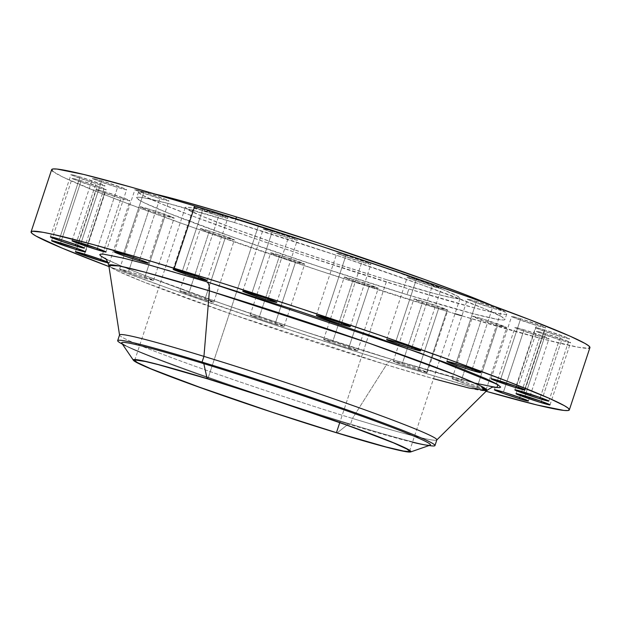 <?xml version="1.0" encoding="UTF-8"?>
<svg xmlns="http://www.w3.org/2000/svg" width="621" height="621" viewBox="0 0 621 621"><rect width="100%" height="100%" fill="white"/><g stroke="black" fill="none" stroke-linecap="round" stroke-linejoin="round"><path stroke-width="0.47" stroke-dasharray="3.1 2.33" d="M474.692 383.064L394.024 360.079A13.429 6.443 107 0 0 393.722 359.97A13.429 6.443 107 0 0 386.417 364.806L433.505 378.709M101.65 180.781L81.056 243.044L101.65 180.781L124.627 188.691L126.529 189.615L125.853 189.7L117.563 187.426A17.9 0.753 -161.7 0 0 126.606 189.723A17.9 0.753 -161.7 0 0 101.65 180.781A17.9 0.753 -161.7 0 0 92.607 178.483A17.9 0.753 -161.7 0 0 117.563 187.426L94.586 179.516L92.684 178.592L93.36 178.506L101.65 180.781M97.381 248.447L117.563 187.426L97.381 248.447M80.024 176.907L59.43 239.178L80.024 176.907L103.008 184.817L104.902 185.741L104.235 185.826L95.937 183.552A17.9 0.753 -161.7 0 0 104.98 185.85A17.9 0.753 -161.7 0 0 80.024 176.907A17.9 0.753 -161.7 0 0 70.988 174.61A17.9 0.753 -161.7 0 0 95.937 183.552L72.96 175.642L71.058 174.718L71.733 174.633L80.024 176.907M75.754 244.573L95.937 183.552L75.754 244.573M81.188 180.703L60.594 242.974L81.188 180.703L104.173 188.621L106.067 189.545L105.391 189.622L97.101 187.356A17.9 0.753 -161.7 0 0 106.144 189.653A17.9 0.753 -161.7 0 0 81.188 180.703A17.9 0.753 -161.7 0 0 72.152 178.406A17.9 0.753 -161.7 0 0 97.101 187.356L74.124 179.438L72.222 178.522L72.898 178.437L81.188 180.703M76.919 248.377L97.101 187.356L76.919 248.377M107.821 262.163A17.9 0.753 18.3 0 1 109.389 263.025A17.9 0.753 18.3 0 1 108.124 262.893L109.319 262.916L107.417 261.992M105.027 191.811L84.433 254.082L105.027 191.811L128.011 199.721L129.913 200.645L129.238 200.73L120.94 198.456A17.9 0.753 -161.7 0 0 129.983 200.754A17.9 0.753 -161.7 0 0 105.027 191.811A17.9 0.753 -161.7 0 0 95.991 189.514A17.9 0.753 -161.7 0 0 120.94 198.456L97.963 190.546L96.061 189.622L96.736 189.537L105.027 191.811M100.765 259.477L120.94 198.456L100.765 259.477M128.617 271.393A17.9 0.753 18.3 0 1 153.573 280.343A17.9 0.753 18.3 0 1 144.53 278.045L165.124 215.774A17.9 0.753 -161.7 0 0 174.167 218.072A17.9 0.753 -161.7 0 0 149.211 209.122L128.617 271.393L119.651 269.204L138.172 276.035L153.488 280.382L144.646 276.687L128.617 271.393L149.211 209.122L174.09 217.963L165.124 215.774L149.094 210.48L140.245 206.933L149.211 209.122A17.9 0.753 -161.7 0 0 140.167 206.824A17.9 0.753 -161.7 0 0 165.124 215.774L144.53 278.045A17.9 0.753 18.3 0 1 119.574 269.095A17.9 0.753 18.3 0 1 128.617 271.393M188.815 293.228A17.9 0.753 18.3 0 1 213.771 302.171A17.9 0.753 18.3 0 1 204.728 299.873L225.322 237.61A17.9 0.753 -161.7 0 0 234.365 239.908A17.9 0.753 -161.7 0 0 209.409 230.958L188.815 293.228L179.849 291.039L198.371 297.87L213.686 302.217L204.845 298.522L188.815 293.228L209.409 230.958L234.288 239.791L225.322 237.61L209.293 232.316L200.443 228.769L209.409 230.958A17.9 0.753 -161.7 0 0 200.366 228.66A17.9 0.753 -161.7 0 0 225.322 237.61L204.728 299.873A17.9 0.753 18.3 0 1 179.772 290.931A17.9 0.753 18.3 0 1 188.815 293.228M259.143 317.447A17.9 0.753 18.3 0 1 284.092 326.39A17.9 0.753 18.3 0 1 275.049 324.092L295.643 261.821A17.9 0.753 -161.7 0 0 304.686 264.119A17.9 0.753 -161.7 0 0 279.737 255.177L259.143 317.447L250.17 315.258L265.369 320.987L284.007 326.429L277.929 323.735L259.143 317.447L279.737 255.177L304.616 264.01L295.643 261.821L279.621 256.527L270.764 252.988L279.737 255.177A17.9 0.753 -161.7 0 0 270.694 252.879A17.9 0.753 -161.7 0 0 295.643 261.821L275.049 324.092A17.9 0.753 18.3 0 1 250.1 315.15A17.9 0.753 18.3 0 1 259.143 317.447M332.701 341.674A17.9 0.753 18.3 0 1 357.657 350.617A17.9 0.753 18.3 0 1 348.614 348.319L369.208 286.048A17.9 0.753 -161.7 0 0 378.251 288.346A17.9 0.753 -161.7 0 0 353.295 279.403L332.701 341.674L323.735 339.485L338.926 345.214L357.572 350.655L351.494 347.962L332.701 341.674L353.295 279.403L378.173 288.237L369.208 286.048L353.186 280.754L344.329 277.214L353.295 279.403A17.9 0.753 -161.7 0 0 344.259 277.106A17.9 0.753 -161.7 0 0 369.208 286.048L348.614 348.319A17.9 0.753 18.3 0 1 323.665 339.376A17.9 0.753 18.3 0 1 332.701 341.674M402.307 363.541A17.9 0.753 18.3 0 1 427.264 372.484A17.9 0.753 18.3 0 1 418.22 370.186L438.814 307.915A17.9 0.753 -161.7 0 0 447.857 310.213A17.9 0.753 -161.7 0 0 422.901 301.27L402.307 363.541L393.341 361.352L408.533 367.081L427.178 372.522L421.1 369.829L402.307 363.541L422.901 301.27L447.78 310.104L438.814 307.915L422.785 302.629L413.943 298.934L422.901 301.27A17.9 0.753 -161.7 0 0 413.858 298.973A17.9 0.753 -161.7 0 0 438.814 307.915L418.22 370.186A17.9 0.753 18.3 0 1 393.264 361.243A17.9 0.753 18.3 0 1 402.307 363.541M461.139 380.906A17.9 0.753 18.3 0 1 486.088 389.848A17.9 0.753 18.3 0 1 477.052 387.551L497.646 325.288A17.9 0.753 -161.7 0 0 506.682 327.585A17.9 0.753 -161.7 0 0 481.733 318.635L461.139 380.906L452.173 378.717L470.695 385.548L486.002 389.895L477.161 386.2L461.139 380.906L481.733 318.635L506.612 327.469L497.646 325.288L481.617 319.994L472.775 316.299L481.733 318.635A17.9 0.753 -161.7 0 0 472.69 316.337A17.9 0.753 -161.7 0 0 497.646 325.288L477.052 387.551A17.9 0.753 18.3 0 1 452.096 378.608A17.9 0.753 18.3 0 1 461.139 380.906M524.031 329.805L503.437 392.068L524.031 329.805L547.008 337.715L548.91 338.639L548.234 338.724L539.944 336.45A17.9 0.753 -161.7 0 0 548.987 338.748A17.9 0.753 -161.7 0 0 524.031 329.805A17.9 0.753 -161.7 0 0 514.988 327.508A17.9 0.753 -161.7 0 0 539.944 336.45L516.967 328.54L515.065 327.616L515.74 327.531L524.031 329.805M519.761 397.471L539.944 336.45L519.761 397.471M545.657 333.671L525.063 395.942L545.657 333.671L568.634 341.589L570.536 342.513L569.861 342.59L561.57 340.324A17.9 0.753 -161.7 0 0 570.606 342.621A17.9 0.753 -161.7 0 0 545.657 333.671A17.9 0.753 -161.7 0 0 536.614 331.373A17.9 0.753 -161.7 0 0 561.57 340.324L538.586 332.406L536.684 331.482L537.359 331.404L545.657 333.671M541.388 401.345L561.57 340.324L541.388 401.345M544.493 329.875L523.899 392.146L544.493 329.875L567.47 337.785L569.372 338.709L568.696 338.794L560.406 336.52A17.9 0.753 -161.7 0 0 569.441 338.818A17.9 0.753 -161.7 0 0 544.493 329.875A17.9 0.753 -161.7 0 0 535.449 327.577A17.9 0.753 -161.7 0 0 560.406 336.52L537.421 328.61L535.527 327.686L536.202 327.601L544.493 329.875M540.223 397.541L560.406 336.52L540.223 397.541M520.654 318.767L500.06 381.038L520.654 318.767L543.631 326.685L545.533 327.609L544.858 327.686L536.567 325.42A17.9 0.753 -161.7 0 0 545.603 327.717A17.9 0.753 -161.7 0 0 520.654 318.767A17.9 0.753 -161.7 0 0 511.611 316.477A17.9 0.753 -161.7 0 0 536.567 325.42L513.583 317.51L511.681 316.586L512.356 316.5L520.654 318.767M516.385 386.441L536.567 325.42L516.385 386.441M476.47 301.457L455.876 363.727L476.47 301.457L499.447 309.367L501.349 310.29L500.673 310.376L492.383 308.101A17.9 0.753 -161.7 0 0 501.426 310.399A17.9 0.753 -161.7 0 0 476.47 301.457A17.9 0.753 -161.7 0 0 467.427 299.159A17.9 0.753 -161.7 0 0 492.383 308.101L469.406 300.191L467.504 299.268L468.18 299.182L476.47 301.457M472.201 369.122L492.383 308.101L472.201 369.122M416.272 279.621L395.678 341.892L416.272 279.621L439.249 287.531L441.151 288.454L440.475 288.54L432.185 286.265A17.9 0.753 -161.7 0 0 441.228 288.563A17.9 0.753 -161.7 0 0 416.272 279.621A17.9 0.753 -161.7 0 0 407.229 277.323A17.9 0.753 -161.7 0 0 432.185 286.265L409.208 278.355L407.306 277.432L407.981 277.346L416.272 279.621M412.002 347.286L432.185 286.265L412.002 347.286M345.951 255.402L325.357 317.673L345.951 255.402L368.928 263.32L370.83 264.243L370.155 264.321L361.857 262.054A17.9 0.753 -161.7 0 0 370.9 264.352A17.9 0.753 -161.7 0 0 345.951 255.402A17.9 0.753 -161.7 0 0 336.908 253.104A17.9 0.753 -161.7 0 0 361.857 262.054L338.88 254.136L336.978 253.213L337.653 253.135L345.951 255.402M341.682 323.075L361.857 262.054L341.682 323.075M272.386 231.175L251.792 293.446L272.386 231.175L295.363 239.093L297.265 240.009L296.59 240.094L288.299 237.827A17.9 0.753 -161.7 0 0 297.335 240.125A17.9 0.753 -161.7 0 0 272.386 231.175A17.9 0.753 -161.7 0 0 263.343 228.877A17.9 0.753 -161.7 0 0 288.299 237.827L265.314 229.91L263.413 228.986L264.088 228.908L272.386 231.175M268.117 298.848L288.299 237.827L268.117 298.848M143.948 191.943L123.354 254.214L143.948 191.943L166.925 199.853L168.827 200.777L168.151 200.862L159.861 198.588A17.9 0.753 -161.7 0 0 168.904 200.886A17.9 0.753 -161.7 0 0 143.948 191.943A17.9 0.753 -161.7 0 0 134.912 189.646A17.9 0.753 -161.7 0 0 159.861 198.588L136.884 190.678L134.982 189.754L135.657 189.669L143.948 191.943M139.678 259.609L159.861 198.588L139.678 259.609M202.78 209.308L182.186 271.579L202.78 209.308L225.757 217.226L227.659 218.142L226.983 218.227L218.693 215.961A17.9 0.753 -161.7 0 0 227.736 218.258A17.9 0.753 -161.7 0 0 202.78 209.308A17.9 0.753 -161.7 0 0 193.736 207.01A17.9 0.753 -161.7 0 0 218.693 215.961L195.716 208.043L193.814 207.119L194.489 207.041L202.78 209.308M198.51 276.982L218.693 215.961L198.51 276.982M121.786 343.219A162.617 6.808 -161.7 0 0 348.342 424.042L337.094 432.946L348.342 424.042A162.617 6.808 18.3 0 1 125.589 345.788L121.7 343.716A167.096 6.994 -161.7 0 0 350.578 424.127L348.342 424.042L350.578 424.127A167.096 6.994 18.3 0 1 122.368 344.073M119.558 334.936A167.096 6.994 -161.7 0 0 352.464 418.422L350.578 424.127L352.464 418.422A167.096 6.994 18.3 0 1 119.55 335.084L119.535 335.006M105.648 258.91L123.051 266.766L144.763 275.452L222.784 303.917L299.438 329.945L394.024 360.079A13.429 6.443 -73 0 0 393.722 359.97A13.429 6.443 -73 0 0 386.417 364.806L231.051 313.978L144.018 282.136L117.796 271.059L108.799 265.478A199.162 8.337 -161.7 0 0 386.417 364.806L352.464 418.422L386.417 364.806A199.162 8.337 -161.7 0 0 486.895 390.516M51.644 169.727L51.667 169.611A283.463 11.869 -161.7 0 0 446.771 311.245L426.177 373.508A283.463 11.869 18.3 0 1 108.97 266.556L172.421 289.712L272.798 324.278L351.703 350.151L426.177 373.508L446.771 311.245L454.991 313.745M506.814 313.853A193.954 8.12 -161.7 0 1 408.859 288.959L303.917 255.27L251.544 237.369L191.951 215.829L159.923 203.238L141.914 194.924L138.514 192.137L139.469 191.61L146.649 192.339L155.483 194.179A193.954 8.12 -161.7 0 0 138.53 192.052A193.954 8.12 -161.7 0 0 408.859 288.959L406.988 294.626A193.954 8.12 18.3 0 1 136.659 197.711A193.954 8.12 18.3 0 1 234.606 222.605L235.887 218.724L234.606 222.605A193.954 8.12 18.3 0 1 504.935 319.512A193.954 8.12 18.3 0 1 406.988 294.626L408.859 288.959L475.399 308.148L492.538 312.324L503.15 314.226L505.874 314.296L506.829 313.768L506.006 312.666L491.933 305.454A193.954 8.12 -161.7 0 1 506.814 313.853L504.935 319.512M258.359 226.083L207.81 378.926L258.359 226.083A144.716 6.063 -161.7 0 0 185.275 207.515A144.716 6.063 -161.7 0 0 386.984 279.823A144.716 6.063 -161.7 0 0 460.068 298.39A144.716 6.063 -161.7 0 0 258.359 226.083L336.66 251.218L399.443 272.999L444.1 290.046L457.537 296.248L460.076 298.336L459.369 298.724L454.013 298.181L436.633 294.137L386.984 279.823L339.772 422.575L386.984 279.823L335.619 263.583L282.283 245.722L235.095 228.963L201.235 215.86L185.873 208.4L185.26 207.569L185.974 207.181L191.33 207.725L216.783 213.935L258.359 226.083M461.915 315.841L544.019 339.276L578.066 347.209L588.553 348.265M52.839 171.342L62.938 177.086L96.434 191.462L129.75 204.363L193.015 227.441L319.768 270.779L446.771 311.245A283.463 11.869 -161.7 0 0 589.927 347.62M234.606 222.605L339.547 256.294L423.693 285.481L483.542 308.327L501.551 316.64L504.951 319.435L503.996 319.955L501.279 319.885L496.823 319.225L473.528 313.807L406.988 294.626L320.094 266.937L233.364 237.284L167.282 212.669L144.367 202.826L140.043 200.591L136.643 197.796L137.598 197.276L140.315 197.338L144.771 197.998L168.066 203.424L234.606 222.605M486.119 391.292A283.463 11.869 18.3 0 1 426.177 373.508L486.119 391.292M206.382 281.686C150.794 264.282 56.022 238.495 123.051 266.766C154.202 279.861 216.527 302.132 268.971 319.768C322.804 337.762 364.488 351.199 394.024 360.079L454.681 377.809L476.633 383.537L493.346 387.131M436.827 439.94L436.765 439.994A167.096 6.994 18.3 0 1 352.464 418.422A167.096 6.994 -161.7 0 0 436.85 439.862M429.15 445.529A167.096 6.994 18.3 0 1 350.578 424.127A167.096 6.994 -161.7 0 0 429.895 445.645L425.532 444.985M412.491 442.237A162.617 6.808 18.3 0 1 348.342 424.042A162.617 6.808 -161.7 0 0 430.12 445.187M104.778 258.119L108.691 260.269C115.987 263.917 129.238 269.444 148.45 276.85C206.11 299.136 314.148 335.751 393.737 359.978C430.632 371.226 458.585 379.136 477.588 383.708L494.51 387.015M106.012 251.994L126.606 189.723M84.386 248.121L104.98 185.85M85.551 251.924L106.144 189.653M109.389 263.025L129.983 200.754M153.573 280.343L174.167 218.072M213.771 302.171L234.365 239.908M284.092 326.39L304.686 264.119M357.657 350.617L378.251 288.346M427.264 372.484L447.857 310.213M486.088 389.848L506.682 327.585M528.393 401.019L548.987 338.748M550.012 404.892L570.606 342.621M548.848 401.088L569.441 338.818M525.009 389.988L545.603 327.717M480.833 372.67L501.426 310.399M420.634 350.834L441.228 288.563M350.306 326.623L370.9 264.352M276.741 302.388L297.335 240.125M148.31 263.157L168.904 200.886M207.142 280.521L227.736 218.258M138.53 192.052L136.659 197.711M409.518 451.234L460.068 298.39M134.726 360.359L185.275 207.515M173.143 269.281L193.736 207.01M114.318 251.916L134.912 189.646M242.749 291.148L263.343 228.877M316.314 315.375L336.908 253.104M386.635 339.594L407.229 277.323M446.833 361.43L467.427 299.159M491.017 378.74L511.611 316.477M514.856 389.848L535.449 327.577M516.02 393.644L536.614 331.373M494.394 389.771L514.988 327.508M452.096 378.608L472.69 316.337M393.264 361.243L413.858 298.973M323.665 339.376L344.259 277.106M250.1 315.15L270.694 252.879M179.772 290.931L200.366 228.66M119.574 269.095L140.167 206.824M75.397 251.784L95.991 189.514M51.559 240.676L72.152 178.406M50.394 236.88L70.988 174.61M72.013 240.746L92.607 178.483"/><path stroke-width="0.93" d="M433.505 378.709L469.297 388.109L486.895 390.516L480.157 385.641L455.457 374.975L368.292 342.908L209.401 290.853A13.429 6.443 107 0 0 206.382 281.686L419.711 352.852L497.825 384.554L496.924 387.605L474.692 383.064M81.056 243.044A17.9 0.753 18.3 0 1 106.012 251.994A17.9 0.753 18.3 0 1 96.969 249.696L97.381 248.447L96.969 249.696L105.927 252.033L97.086 248.338L72.106 240.707L78.176 243.401L96.969 249.696A17.9 0.753 18.3 0 1 72.013 240.746A17.9 0.753 18.3 0 1 81.056 243.044M59.43 239.178A17.9 0.753 18.3 0 1 84.386 248.121A17.9 0.753 18.3 0 1 75.343 245.823L75.754 244.573L75.343 245.823L84.301 248.159L78.223 245.466L62.519 240.133L50.48 236.834L56.558 239.535L75.343 245.823A17.9 0.753 18.3 0 1 50.394 236.88A17.9 0.753 18.3 0 1 59.43 239.178M60.594 242.974A17.9 0.753 18.3 0 1 85.551 251.924A17.9 0.753 18.3 0 1 76.507 249.626L76.919 248.377L76.507 249.626L85.465 251.963L76.624 248.268L51.644 240.637L60.485 244.332L76.507 249.626A17.9 0.753 18.3 0 1 51.559 240.676A17.9 0.753 18.3 0 1 60.594 242.974M108.124 262.893A17.9 0.753 18.3 0 1 100.346 260.727A17.9 0.753 18.3 0 1 75.397 251.784A17.9 0.753 18.3 0 1 84.433 254.082A17.9 0.753 18.3 0 1 107.821 262.163L87.522 255.037L75.467 251.893L100.346 260.727L100.765 259.477L100.346 260.727L108.644 263.001M503.437 392.068A17.9 0.753 18.3 0 1 528.393 401.019A17.9 0.753 18.3 0 1 519.35 398.721L519.761 397.471L519.35 398.721L528.3 401.057L522.23 398.364L503.437 392.068L494.479 389.732L503.32 393.427L519.35 398.721A17.9 0.753 18.3 0 1 494.394 389.771A17.9 0.753 18.3 0 1 503.437 392.068M525.063 395.942A17.9 0.753 18.3 0 1 550.012 404.892A17.9 0.753 18.3 0 1 540.976 402.594L541.388 401.345L540.976 402.594L549.942 404.776L541.085 401.236L516.105 393.605L524.947 397.3L540.976 402.594A17.9 0.753 18.3 0 1 516.02 393.644A17.9 0.753 18.3 0 1 525.063 395.942M523.899 392.146A17.9 0.753 18.3 0 1 548.848 401.088A17.9 0.753 18.3 0 1 539.812 398.791L540.223 397.541L539.812 398.791L548.778 400.98L539.921 397.432L514.941 389.802L523.782 393.497L539.812 398.791A17.9 0.753 18.3 0 1 514.856 389.848A17.9 0.753 18.3 0 1 523.899 392.146M500.06 381.038A17.9 0.753 18.3 0 1 525.009 389.988A17.9 0.753 18.3 0 1 515.973 387.69L516.385 386.441L515.973 387.69L524.939 389.879L516.082 386.332L491.102 378.701L499.944 382.396L515.973 387.69A17.9 0.753 18.3 0 1 491.017 378.74A17.9 0.753 18.3 0 1 500.06 381.038M455.876 363.727A17.9 0.753 18.3 0 1 480.833 372.67A17.9 0.753 18.3 0 1 471.789 370.372L472.201 369.122L471.789 370.372L480.739 372.709L474.669 370.015L458.958 364.682L446.918 361.383L452.996 364.085L471.789 370.372A17.9 0.753 18.3 0 1 446.833 361.43A17.9 0.753 18.3 0 1 455.876 363.727M395.678 341.892A17.9 0.753 18.3 0 1 420.634 350.834A17.9 0.753 18.3 0 1 411.591 348.536L412.002 347.286L411.591 348.536L420.541 350.873L414.471 348.179L398.76 342.846L386.72 339.555L392.798 342.249L411.591 348.536A17.9 0.753 18.3 0 1 386.635 339.594A17.9 0.753 18.3 0 1 395.678 341.892M325.357 317.673A17.9 0.753 18.3 0 1 350.306 326.623A17.9 0.753 18.3 0 1 341.263 324.325L341.682 323.075L341.263 324.325L350.236 326.506L341.379 322.967L316.399 315.336L325.241 319.031L341.263 324.325A17.9 0.753 18.3 0 1 316.314 315.375A17.9 0.753 18.3 0 1 325.357 317.673M251.792 293.446A17.9 0.753 18.3 0 1 276.741 302.388A17.9 0.753 18.3 0 1 267.705 300.09L268.117 298.848L267.705 300.09L276.671 302.28L267.814 298.74L242.834 291.109L251.676 294.804L267.705 300.09A17.9 0.753 18.3 0 1 242.749 291.148A17.9 0.753 18.3 0 1 251.792 293.446M123.354 254.214A17.9 0.753 18.3 0 1 148.31 263.157A17.9 0.753 18.3 0 1 139.267 260.859L139.678 259.609L139.267 260.859L148.225 263.195L142.147 260.502L126.443 255.169L114.404 251.878L120.482 254.571L139.267 260.859A17.9 0.753 18.3 0 1 114.318 251.916A17.9 0.753 18.3 0 1 123.354 254.214M182.186 271.579A17.9 0.753 18.3 0 1 207.142 280.521A17.9 0.753 18.3 0 1 198.099 278.224L198.51 276.982L198.099 278.224L207.057 280.568L198.215 276.873L173.228 269.242L182.069 272.937L198.099 278.224A17.9 0.753 18.3 0 1 173.143 269.281A17.9 0.753 18.3 0 1 182.186 271.579M125.589 345.788A162.617 6.808 18.3 0 1 203.804 363.658A162.617 6.808 -161.7 0 0 121.786 343.219L133.406 360.273A146.207 6.125 18.3 0 1 207.142 378.655L203.804 363.658L202.058 362.082A167.096 6.994 -161.7 0 0 121.7 343.716L122.376 344.081A167.096 6.994 18.3 0 1 117.672 340.634A167.096 6.994 18.3 0 1 202.058 362.082L203.944 356.376A167.096 6.994 -161.7 0 0 119.558 334.936L117.672 340.634M494.51 387.015C493.385 386.534 490.846 387.698 486.895 390.516A199.162 8.337 -161.7 0 0 209.401 290.853L203.944 356.376L209.401 290.853A199.162 8.337 -161.7 0 0 108.799 265.478L119.55 335.084A167.096 6.994 18.3 0 1 203.944 356.376L202.058 362.082L203.804 363.658L207.142 378.655A146.207 6.125 18.3 0 1 347.752 425.354A146.207 6.125 18.3 0 1 410.621 451.956A146.207 6.125 18.3 0 1 337.094 432.946A146.207 6.125 18.3 0 1 133.406 360.273M588.553 348.265L589.95 347.504L588.755 345.881L584.982 343.421L569.853 336.077L529.503 319.613L471.184 297.886L399.908 272.774L321.825 246.452L194.823 205.986A283.463 11.869 -161.7 0 0 51.667 169.611L31.073 231.881A283.463 11.869 18.3 0 1 174.229 268.256L194.823 205.986L131.202 187.162L83.913 174.485L57.016 169.059L53.041 168.959L51.644 169.727L52.839 171.342M108.97 266.556A283.463 11.869 18.3 0 1 31.073 231.881M236.477 216.946A193.954 8.12 -161.7 0 0 155.483 194.179L180.758 200.661L220.944 212.242L236.477 216.946L235.887 218.724L236.477 216.946L323.37 244.627L425.564 279.823L465.471 294.688L491.933 305.454A193.954 8.12 -161.7 0 0 236.477 216.946M207.81 378.926A144.716 6.063 18.3 0 1 409.518 451.234A144.716 6.063 18.3 0 1 336.435 432.666L339.772 422.575L336.435 432.666A144.716 6.063 18.3 0 1 134.726 360.359A144.716 6.063 18.3 0 1 207.81 378.926L158.161 364.612L145.368 361.492L135.425 360.025L134.71 360.421L137.249 362.501L150.686 368.703L195.343 385.75L271.594 412.01L336.435 432.666L386.083 446.98L403.464 451.025L408.82 451.568L409.534 451.18L406.996 449.092L393.551 442.889L348.893 425.843L272.642 399.59L207.81 378.926M454.991 313.745L461.915 315.841M569.333 409.891L589.927 347.62A283.463 11.869 -161.7 0 0 194.823 205.986L174.229 268.256A283.463 11.869 18.3 0 1 569.333 409.891A283.463 11.869 18.3 0 1 486.119 391.292L537.087 405.008L563.984 410.434L567.959 410.535L569.356 409.775L568.161 408.152L564.388 405.692L549.259 398.348L508.91 381.876L450.59 360.157L379.315 335.045L301.232 308.722L223.055 283.44L151.524 261.387L92.793 244.457L51.931 234.109L42.934 232.293L32.447 231.229L31.05 231.998L32.245 233.612L36.018 236.073L62.348 248.221L109.156 266.626M493.346 387.131L499.626 387.659L500.666 387.085L496.963 384.05L485.7 378.577L455.651 366.312L377.622 337.847L300.968 311.827L206.382 281.686L145.725 263.964L123.773 258.227L103.746 254.183L100.781 254.113L99.74 254.68L100.633 255.891L105.648 258.91M434.964 445.567A167.096 6.994 18.3 0 1 429.15 445.529L429.895 445.645A167.096 6.994 -161.7 0 0 374.696 419.796A167.096 6.994 -161.7 0 0 202.058 362.082A167.096 6.994 18.3 0 1 434.964 445.567L436.85 439.862A167.096 6.994 -161.7 0 0 203.944 356.376A167.096 6.994 18.3 0 1 436.765 439.994L486.895 390.516M410.621 451.956L430.12 445.187A162.617 6.808 -161.7 0 0 360.188 415.604A162.617 6.808 -161.7 0 0 203.804 363.658A162.617 6.808 18.3 0 1 371.808 419.827A162.617 6.808 18.3 0 1 425.532 444.985A162.617 6.808 18.3 0 1 412.491 442.237M207.142 378.655L272.65 399.52L338.026 421.876L387.846 440.436L405.125 447.85L410.947 451.646L410.225 452.041L404.814 451.49L387.256 447.407L337.094 432.946L271.594 412.072L206.211 389.716L149.436 368.323L139.12 363.743L133.298 359.947L136.069 359.606L139.422 360.102L156.981 364.193L207.142 378.655M206.382 281.686A13.429 6.443 -73 0 1 209.401 290.853L144.67 272.099L119.046 265.935L108.799 265.478C107.301 260.836 105.958 258.383 104.778 258.119"/></g></svg>
